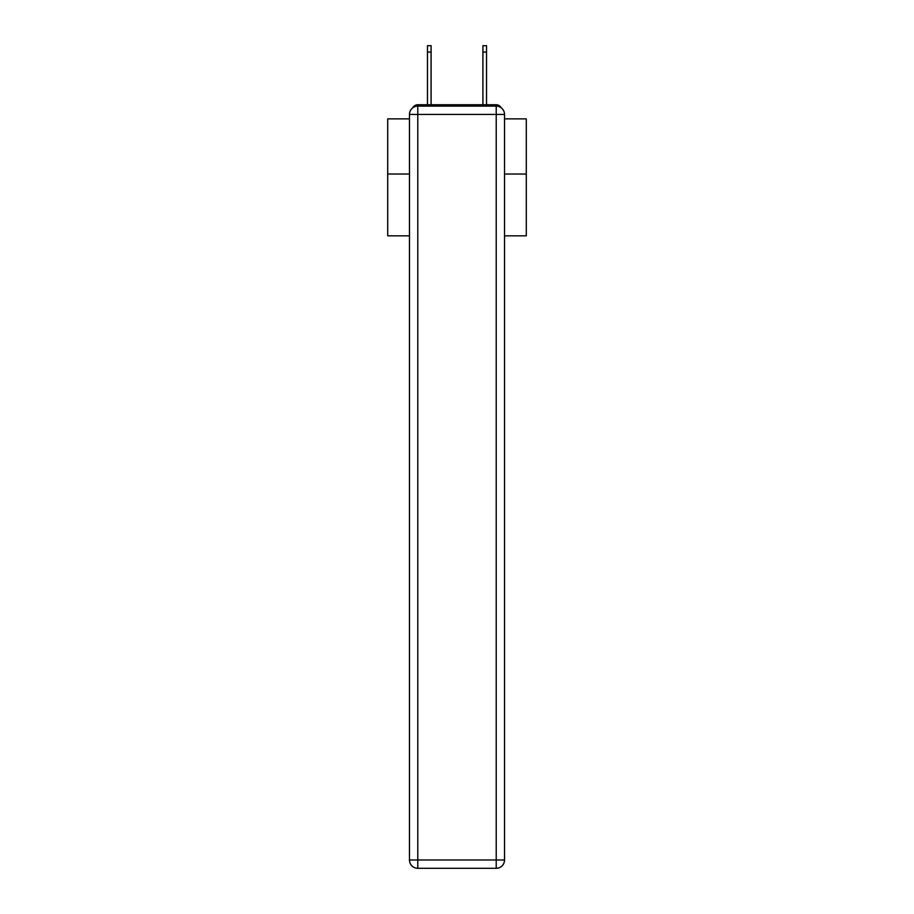 <?xml version="1.0" encoding="UTF-8"?>
<svg xmlns="http://www.w3.org/2000/svg" width="914" height="914" viewBox="0 0 914 914"><rect width="100%" height="100%" fill="white"/><g stroke="black" fill="none" stroke-linecap="round" stroke-linejoin="round"><path stroke-width="1.37" d="M504.528 235.835L526.293 235.835L526.293 118.866L504.528 118.866M409.472 174.026L387.707 174.026L387.707 118.866L409.472 118.866M387.707 174.026L387.707 235.835L409.472 235.835M501.146 107.738A5.541 5.541 0 0 0 496.222 104.733L417.778 104.733A5.541 5.541 0 0 0 412.854 107.738M526.293 174.026L504.528 174.026M417.778 104.733L427.478 104.733L427.478 45.7L431.088 45.7L431.088 104.733L435.384 104.733M478.616 104.733L482.912 104.733L482.912 45.7L486.522 45.7L486.522 104.733L496.222 104.733M417.778 106.115L496.222 106.115A8.317 8.317 0 0 1 504.528 114.433L504.528 859.983A8.317 8.317 0 0 1 496.222 868.3L417.778 868.3L417.778 859.983L496.222 859.983L496.222 114.433L417.778 114.433L417.778 859.983L409.472 859.983L409.472 114.433L417.778 114.433L417.778 106.115A8.317 8.317 0 0 0 409.472 114.433A8.317 8.317 0 0 1 417.778 106.115M409.472 859.983A8.317 8.317 0 0 0 417.778 868.3A8.317 8.317 0 0 1 409.472 859.983M496.222 868.3A8.317 8.317 0 0 0 504.528 859.983L496.222 859.983L496.222 868.3M504.528 114.433A8.317 8.317 0 0 0 496.222 106.115L496.222 114.433L504.528 114.433M427.478 52.075L431.088 52.075M486.522 52.075L482.912 52.075"/></g></svg>
